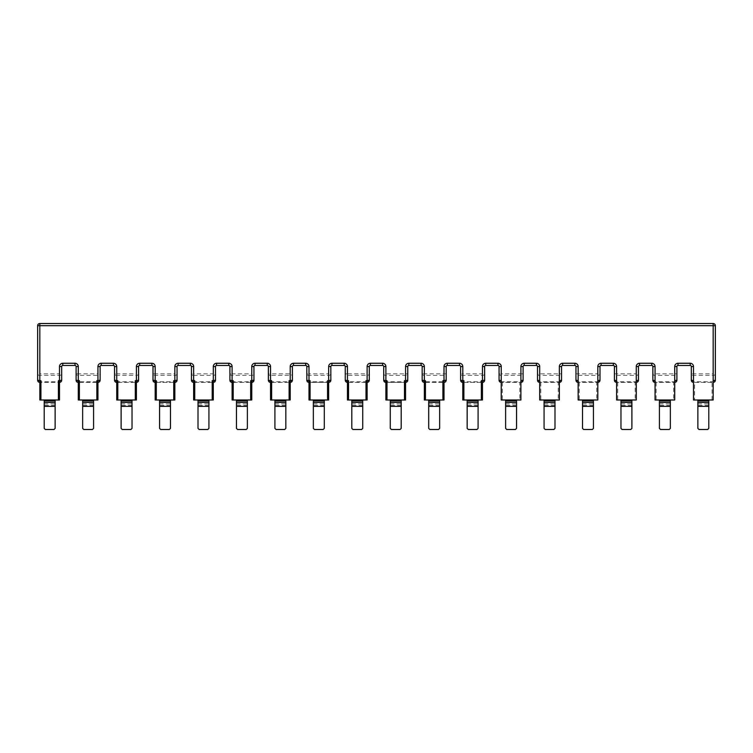 <?xml version="1.0" encoding="UTF-8"?>
<svg xmlns="http://www.w3.org/2000/svg" width="753" height="753" viewBox="0 0 753 753"><rect width="100%" height="100%" fill="white"/><g stroke="black" fill="none" stroke-linecap="round" stroke-linejoin="round"><path stroke-width="0.56" stroke-dasharray="3.77 2.82" d="M697.871 399.984L697.871 428.391L698.963 429.483L707.707 429.483L708.799 428.391L708.799 399.984L697.871 399.984L708.799 399.984M655.054 380.651L655.054 399.984L673.624 399.984L673.624 382.392L655.054 382.392L674.716 382.392L674.716 380.651M673.624 382.392L674.716 382.392L674.716 399.984L673.624 399.984M659.421 399.984L670.349 399.984L659.421 399.984L659.421 428.391L660.513 429.483L669.257 429.483L670.349 428.391L670.349 399.984M616.603 380.651L616.603 399.984L635.174 399.984L635.174 382.392L616.603 382.392L636.266 382.392L636.266 380.651M635.174 382.392L636.266 382.392L636.266 399.984L635.174 399.984M620.971 399.984L631.889 399.984L620.971 399.984L620.971 428.391L622.063 429.483L630.798 429.483L631.889 428.391L631.889 399.984M578.153 380.651L578.153 399.984L596.724 399.984L596.724 382.392L578.153 382.392L597.816 382.392L597.816 380.651M596.724 382.392L597.816 382.392L597.816 399.984L596.724 399.984M582.521 399.984L593.439 399.984L582.521 399.984L582.521 428.391L583.613 429.483L592.347 429.483L593.439 428.391L593.439 399.984M539.694 380.651L539.694 399.984L558.265 399.984L558.265 382.392L539.694 382.392L559.357 382.392L559.357 380.651M558.265 382.392L559.357 382.392L559.357 399.984L558.265 399.984M544.071 399.984L554.989 399.984L544.071 399.984L544.071 428.391L545.163 429.483L553.897 429.483L554.989 428.391L554.989 399.984M501.244 380.651L501.244 399.984L519.815 399.984L519.815 382.392L501.244 382.392L520.907 382.392L520.907 380.651M519.815 382.392L520.907 382.392L520.907 399.984L519.815 399.984M505.621 399.984L516.539 399.984L505.621 399.984L505.621 428.391L506.713 429.483L515.447 429.483L516.539 428.391L516.539 399.984M463.886 382.392L482.457 382.392L463.886 382.392L463.886 399.984L462.794 399.984L462.794 382.27M463.886 399.984L481.365 399.984L481.365 382.392M482.457 399.984L481.365 399.984M467.161 399.984L478.089 399.984L467.161 399.984L467.161 428.391L468.262 429.483L476.997 429.483L478.089 428.391L478.089 399.984M425.436 382.392L444.006 382.392L425.436 382.392L425.436 399.984L424.344 399.984L424.344 382.27M425.436 399.984L442.915 399.984L442.915 382.392M424.344 382.392L424.344 373.846L422.16 373.846L422.16 366.56L424.344 366.56L424.344 373.846L446.19 373.846A2.184 1.544 0 0 1 444.006 375.389L424.344 375.389A2.184 1.544 0 0 1 422.16 373.846L422.16 380.209A2.184 1.544 180 0 0 424.344 381.752L444.006 381.752L444.006 399.984L442.915 399.984M428.711 399.984L439.639 399.984L428.711 399.984L428.711 428.391L429.803 429.483L438.547 429.483L439.639 428.391L439.639 399.984M385.894 382.27L405.556 382.392L386.986 382.392L386.986 399.984L385.894 399.984M386.986 399.984L404.465 399.984L404.465 382.392M405.556 399.984L404.465 399.984M390.261 399.984L401.189 399.984L390.261 399.984L390.261 428.391L391.353 429.483L400.097 429.483L401.189 428.391L401.189 399.984M348.535 382.392L367.106 382.392L348.535 382.392L348.535 399.984L347.444 399.984L347.444 382.27M348.535 399.984L366.014 399.984L366.014 382.392M308.994 382.27L328.656 382.392L310.085 382.392L310.085 399.984L308.994 399.984L308.994 381.752L328.656 381.752L328.656 373.846L330.84 373.846A2.184 1.544 -0 0 1 328.656 375.389L308.994 375.389L308.994 381.752A2.184 1.544 180 0 1 306.81 380.209L306.81 366.56A1.092 1.092 0 0 0 305.718 365.469L293.482 365.469A1.092 1.092 0 0 0 292.39 366.56L292.39 373.846A2.184 1.544 0 0 1 290.206 375.389L270.543 375.389L270.543 381.752A2.184 1.544 180 0 1 268.36 380.209L268.36 366.56A1.092 1.092 0 0 0 267.268 365.469L255.032 365.469A1.092 1.092 0 0 0 253.94 366.56L253.94 373.846A2.184 1.544 -0 0 1 251.756 375.389L232.093 375.389L232.093 381.752A2.184 1.544 180 0 1 229.91 380.209L229.91 366.56A1.092 1.092 0 0 0 228.808 365.469L216.582 365.469A1.092 1.092 0 0 0 215.49 366.56L215.49 373.846A2.184 1.544 -0 0 1 213.306 375.389L193.643 375.389L193.643 381.752A2.184 1.544 180 0 1 191.45 380.209L191.45 366.56L193.643 366.56L193.643 373.846L213.306 373.846L213.306 366.56A3.276 3.276 0 0 1 216.582 363.275L228.808 363.275A3.276 3.276 0 0 1 232.093 366.56L232.093 373.846L251.756 373.846L251.756 366.56A3.276 3.276 0 0 1 255.032 363.275L267.268 363.275A3.276 3.276 0 0 1 270.543 366.56L270.543 373.846L290.206 373.846L290.206 366.56A3.276 3.276 0 0 1 293.482 363.275L305.718 363.275A3.276 3.276 0 0 1 308.994 366.56L308.994 373.846L328.656 373.846L328.656 366.56A3.276 3.276 0 0 1 331.932 363.275L344.168 363.275A3.276 3.276 0 0 1 347.444 366.56L347.444 373.846L367.106 373.846L367.106 366.56A3.276 3.276 0 0 1 370.382 363.275L382.618 363.275A3.276 3.276 0 0 1 385.894 366.56L383.71 366.56A1.092 1.092 0 0 0 382.618 365.469L370.382 365.469A1.092 1.092 0 0 0 369.29 366.56L369.29 373.846A2.184 1.544 -0 0 1 367.106 375.389L347.444 375.389A2.184 1.544 0 0 1 345.26 373.846L345.26 380.209A2.184 1.544 180 0 0 347.444 381.752L367.106 381.752L367.106 399.984L366.014 399.984M351.811 399.984L362.739 399.984L351.811 399.984L351.811 428.391L352.903 429.483L361.647 429.483L362.739 428.391L362.739 399.984M310.085 399.984L327.564 399.984L327.564 382.392M330.84 380.209A2.184 1.544 180 0 1 328.656 381.752L328.656 399.984L327.564 399.984M313.361 399.984L324.289 399.984L313.361 399.984L313.361 428.391L314.453 429.483L323.197 429.483L324.289 428.391L324.289 399.984M271.635 382.392L290.206 382.392L271.635 382.392L271.635 399.984L270.543 399.984L270.543 382.27M271.635 399.984L289.114 399.984L289.114 382.392M270.543 382.392L270.543 381.752L290.206 381.752L290.206 399.984L289.114 399.984M274.911 399.984L285.839 399.984L274.911 399.984L274.911 428.391L276.003 429.483L284.738 429.483L285.839 428.391L285.839 399.984M233.185 382.392L251.756 382.392L233.185 382.392L233.185 399.984L232.093 399.984L232.093 382.27M233.185 399.984L250.664 399.984L250.664 382.392M251.756 399.984L250.664 399.984M236.461 399.984L247.379 399.984L236.461 399.984L236.461 428.391L237.553 429.483L246.287 429.483L247.379 428.391L247.379 399.984M194.735 382.392L213.306 382.392L194.735 382.392L194.735 399.984L193.643 399.984L193.643 382.27M194.735 399.984L212.205 399.984L212.205 382.392M193.643 382.392L193.643 381.752L213.306 381.752L213.306 399.984L212.205 399.984M198.011 399.984L208.929 399.984L198.011 399.984L198.011 428.391L199.103 429.483L207.837 429.483L208.929 428.391L208.929 399.984M156.276 382.392L174.847 382.392L156.276 382.392L156.276 399.984L155.184 399.984L155.184 382.27M156.276 399.984L173.755 399.984L173.755 382.392M155.184 382.392L155.184 373.846L153 373.846L153 366.56L155.184 366.56L155.184 373.846L174.847 373.846L174.847 366.56A3.276 3.276 0 0 1 178.132 363.275L190.358 363.275L190.358 365.469A1.092 1.092 0 0 1 191.45 366.56A1.092 1.092 0 0 0 190.358 365.469L178.132 365.469A1.092 1.092 0 0 0 177.04 366.56L177.04 373.846A2.184 1.544 -0 0 1 174.847 375.389L155.184 375.389A2.184 1.544 -0 0 1 153 373.846L153 380.209A2.184 1.544 180 0 0 155.184 381.752L174.847 381.752L174.847 399.984L173.755 399.984M159.561 399.984L170.479 399.984L159.561 399.984L159.561 428.391L160.653 429.483L169.387 429.483L170.479 428.391L170.479 399.984M117.826 382.392L136.397 382.392L117.826 382.392L117.826 399.984L116.734 399.984L116.734 382.27M117.826 399.984L135.305 399.984L135.305 382.392M136.397 399.984L135.305 399.984M121.111 399.984L132.029 399.984L121.111 399.984L121.111 428.391L122.202 429.483L130.937 429.483L132.029 428.391L132.029 399.984M79.376 382.392L97.946 382.392L79.376 382.392L79.376 399.984L78.284 399.984L78.284 382.27M79.376 399.984L96.855 399.984L96.855 382.392M78.284 382.392L78.284 373.846L76.1 373.846L76.1 366.56L78.284 366.56L78.284 373.846L97.946 373.846L97.946 366.56L100.13 366.56A1.092 1.092 0 0 1 101.222 365.469L101.222 363.275L113.458 363.275L113.458 365.469A1.092 1.092 0 0 1 114.55 366.56L116.734 366.56L116.734 373.846L136.397 373.846L136.397 366.56L138.58 366.56A1.092 1.092 0 0 1 139.672 365.469L139.672 363.275L151.908 363.275L151.908 365.469A1.092 1.092 0 0 1 153 366.56A1.092 1.092 0 0 0 151.908 365.469L139.672 365.469A1.092 1.092 0 0 0 138.58 366.56L138.58 373.846A2.184 1.544 0 0 1 136.397 375.389L116.734 375.389L116.734 381.752A2.184 1.544 180 0 1 114.55 380.209L114.55 366.56A1.092 1.092 0 0 0 113.458 365.469L101.222 365.469A1.092 1.092 0 0 0 100.13 366.56L100.13 373.846A2.184 1.544 -0 0 1 97.946 375.389L78.284 375.389A2.184 1.544 0 0 1 76.1 373.846L76.1 380.209A2.184 1.544 180 0 0 78.284 381.752L97.946 381.752L97.946 399.984L96.855 399.984M82.651 399.984L93.579 399.984L82.651 399.984L82.651 428.391L83.743 429.483L92.487 429.483L93.579 428.391L93.579 399.984M37.65 373.846L37.65 325.701A2.184 2.184 0 0 1 39.834 323.517L713.166 323.517A2.184 2.184 0 0 1 715.35 325.701L39.834 325.701L39.834 373.846L59.496 373.846L59.496 366.56L61.68 366.56L61.68 380.209A2.184 1.544 180 0 1 59.496 381.752L59.496 375.389L39.834 375.389A2.184 1.544 0 0 1 37.65 373.846L39.834 373.846L39.834 381.752L59.496 381.752L59.496 382.392L39.834 382.392L39.834 399.984L58.405 399.984L58.405 382.392L39.834 382.392L39.834 381.752A2.184 1.544 180 0 1 37.65 380.209L37.65 373.846M55.129 399.984L44.201 399.984L55.129 399.984L55.129 403.9L44.201 403.9L44.201 428.391L45.293 429.483L54.037 429.483L55.129 428.391L55.129 406.375L44.201 406.375M44.201 399.984L44.201 403.9M55.129 406.375L55.129 403.9M694.595 382.392L713.166 382.392L694.595 382.392L694.595 399.984L713.166 399.984L713.166 380.651M75.008 365.469L62.772 365.469A1.092 1.092 0 0 0 61.68 366.56A1.092 1.092 0 0 1 62.772 365.469L62.772 363.275L75.008 363.275L75.008 365.469A1.092 1.092 0 0 1 76.1 366.56A1.092 1.092 0 0 0 75.008 365.469M347.444 382.392L347.444 373.846L345.26 373.846L345.26 366.56A1.092 1.092 0 0 0 344.168 365.469L331.932 365.469A1.092 1.092 0 0 0 330.84 366.56A1.092 1.092 0 0 1 331.932 365.469L331.932 363.275M462.794 382.392L462.794 381.752A2.184 1.544 180 0 1 460.61 380.209L460.61 366.56A1.092 1.092 0 0 0 459.518 365.469L447.282 365.469A1.092 1.092 0 0 0 446.19 366.56A1.092 1.092 0 0 1 447.282 365.469L447.282 363.275L459.518 363.275L459.518 365.469A1.092 1.092 0 0 1 460.61 366.56L462.794 366.56L462.794 373.846L482.457 373.846L482.457 366.56L484.64 366.56L484.64 380.209A2.184 1.544 180 0 1 482.457 381.752L482.457 375.389L462.794 375.389A2.184 1.544 0 0 1 460.61 373.846L462.794 373.846L462.794 381.752L482.457 381.752L482.457 382.392M501.244 382.392L501.244 381.752L520.907 381.752L520.907 373.846L523.09 373.846A2.184 1.544 -0 0 1 520.907 375.389L501.244 375.389L501.244 381.752A2.184 1.544 180 0 1 499.06 380.209L499.06 366.56A1.092 1.092 0 0 0 497.968 365.469L485.732 365.469A1.092 1.092 0 0 0 484.64 366.56A1.092 1.092 0 0 1 485.732 365.469L485.732 363.275L497.968 363.275L497.968 365.469A1.092 1.092 0 0 1 499.06 366.56L501.244 366.56L501.244 373.846L520.907 373.846L520.907 366.56L523.09 366.56A1.092 1.092 0 0 1 524.192 365.469A1.092 1.092 0 0 0 523.09 366.56M386.986 382.392L385.894 382.392L385.894 381.752L405.556 381.752A2.184 1.544 180 0 0 407.74 380.209L407.74 373.846A2.184 1.544 -0 0 1 405.556 375.389L385.894 375.389A2.184 1.544 0 0 1 383.71 373.846L405.556 373.846L405.556 366.56A3.276 3.276 0 0 1 408.832 363.275L421.068 363.275L421.068 365.469L408.832 365.469A1.092 1.092 0 0 0 407.74 366.56L407.74 373.846L405.556 373.846L405.556 382.392M310.085 382.392L308.994 382.392M690.228 365.469L677.992 365.469A1.092 1.092 0 0 0 676.9 366.56A1.092 1.092 0 0 1 677.992 365.469L677.992 363.275L690.228 363.275L690.228 365.469A1.092 1.092 0 0 1 691.32 366.56A1.092 1.092 0 0 0 690.228 365.469M651.778 365.469L639.542 365.469A1.092 1.092 0 0 0 638.45 366.56L638.45 380.209A2.184 1.544 180 0 1 636.266 381.752L636.266 375.389L616.603 375.389A2.184 1.544 0 0 1 614.42 373.846L636.266 373.846L636.266 366.56L638.45 366.56A1.092 1.092 0 0 1 639.542 365.469L639.542 363.275L651.778 363.275L651.778 365.469A1.092 1.092 0 0 1 652.87 366.56A1.092 1.092 0 0 0 651.778 365.469M613.328 365.469L601.092 365.469A1.092 1.092 0 0 0 600 366.56L600 380.209A2.184 1.544 180 0 1 597.816 381.752L597.816 375.389L578.153 375.389A2.184 1.544 0 0 1 575.96 373.846L597.816 373.846L597.816 366.56L600 366.56A1.092 1.092 0 0 1 601.092 365.469L601.092 363.275L613.328 363.275L613.328 365.469A1.092 1.092 0 0 1 614.42 366.56A1.092 1.092 0 0 0 613.328 365.469M574.868 365.469L562.642 365.469A1.092 1.092 0 0 0 561.55 366.56A1.092 1.092 0 0 1 562.642 365.469L562.642 363.275L574.868 363.275L574.868 365.469A1.092 1.092 0 0 1 575.96 366.56A1.092 1.092 0 0 0 574.868 365.469M536.418 365.469L524.192 365.469L524.192 363.275L536.418 363.275L536.418 365.469A1.092 1.092 0 0 1 537.51 366.56A1.092 1.092 0 0 0 536.418 365.469M369.29 373.846L369.29 380.209A2.184 1.544 180 0 1 367.106 381.752L367.106 373.846L369.29 373.846M292.39 373.846L292.39 380.209A2.184 1.544 180 0 1 290.206 381.752L290.206 373.846L292.39 373.846M253.94 373.846L253.94 380.209A2.184 1.544 180 0 1 251.756 381.752L251.756 373.846L253.94 373.846M215.49 373.846L215.49 380.209A2.184 1.544 180 0 1 213.306 381.752L213.306 373.846L215.49 373.846M177.04 373.846L177.04 380.209A2.184 1.544 180 0 1 174.847 381.752L174.847 373.846L177.04 373.846M138.58 373.846L138.58 380.209A2.184 1.544 180 0 1 136.397 381.752L136.397 373.846L138.58 373.846M100.13 373.846L100.13 380.209A2.184 1.544 180 0 1 97.946 381.752L97.946 373.846L100.13 373.846M691.32 380.209A2.184 1.544 180 0 0 693.504 381.752L713.166 381.752L713.166 373.846L715.35 373.846A2.184 1.544 0 0 1 713.166 375.389L693.504 375.389A2.184 1.544 -0 0 1 691.32 373.846L713.166 373.846L713.166 323.517A2.184 2.184 0 0 1 715.35 325.701M713.166 382.392L713.166 381.752A2.184 1.544 180 0 0 715.35 380.209M652.87 380.209A2.184 1.544 180 0 0 655.054 381.752L674.716 381.752A2.184 1.544 180 0 0 676.9 380.209M674.716 382.392L674.716 373.846L676.9 373.846A2.184 1.544 -0 0 1 674.716 375.389L655.054 375.389A2.184 1.544 0 0 1 652.87 373.846L674.716 373.846L674.716 366.56L676.9 366.56M638.45 373.846A2.184 1.544 -0 0 1 636.266 375.389L636.266 373.846L638.45 373.846M614.42 380.209A2.184 1.544 180 0 0 616.603 381.752L636.266 381.752L636.266 382.392M600 373.846A2.184 1.544 -0 0 1 597.816 375.389L597.816 373.846L600 373.846M575.96 380.209A2.184 1.544 180 0 0 578.153 381.752L597.816 381.752L597.816 382.392M537.51 380.209A2.184 1.544 180 0 0 539.694 381.752L559.357 381.752A2.184 1.544 180 0 0 561.55 380.209M559.357 382.392L559.357 373.846L561.55 373.846A2.184 1.544 -0 0 1 559.357 375.389L539.694 375.389A2.184 1.544 0 0 1 537.51 373.846L559.357 373.846L559.357 366.56L561.55 366.56M520.907 382.392L520.907 381.752A2.184 1.544 180 0 0 523.09 380.209M501.244 375.389A2.184 1.544 -0 0 1 499.06 373.846L501.244 373.846L501.244 375.389M484.64 373.846A2.184 1.544 0 0 1 482.457 375.389L482.457 373.846L484.64 373.846M446.19 366.56L444.006 366.56L444.006 381.752A2.184 1.544 180 0 0 446.19 380.209M422.16 366.56A1.092 1.092 0 0 0 421.068 365.469A1.092 1.092 0 0 1 422.16 366.56M383.71 380.209A2.184 1.544 180 0 0 385.894 381.752L385.894 366.56M308.994 375.389A2.184 1.544 0 0 1 306.81 373.846L308.994 373.846L308.994 375.389M270.543 375.389A2.184 1.544 0 0 1 268.36 373.846L270.543 373.846L270.543 375.389M232.093 375.389A2.184 1.544 0 0 1 229.91 373.846L232.093 373.846L232.093 375.389M193.643 375.389A2.184 1.544 0 0 1 191.45 373.846L193.643 373.846L193.643 375.389M116.734 375.389A2.184 1.544 0 0 1 114.55 373.846L116.734 373.846L116.734 375.389M61.68 373.846A2.184 1.544 -0 0 1 59.496 375.389L59.496 373.846L61.68 373.846M693.504 380.651L693.504 399.984L694.595 399.984M59.496 382.392L58.405 382.392M59.496 399.984L58.405 399.984M691.32 366.56L693.504 366.56L693.504 382.392M652.87 366.56L655.054 366.56L655.054 382.392M614.42 366.56L616.603 366.56L616.603 382.392M575.96 366.56L578.153 366.56L578.153 382.392M537.51 366.56L539.694 366.56L539.694 382.392M697.871 403.9L708.799 403.9M659.421 403.9L670.349 403.9M620.971 403.9L631.889 403.9M582.521 403.9L593.439 403.9M544.071 403.9L554.989 403.9M505.621 403.9L516.539 403.9M467.161 403.9L478.089 403.9M428.711 403.9L439.639 403.9M390.261 403.9L401.189 403.9M351.811 403.9L362.739 403.9M313.361 403.9L324.289 403.9M274.911 403.9L285.839 403.9M236.461 403.9L247.379 403.9M198.011 403.9L208.929 403.9M159.561 403.9L170.479 403.9M121.111 403.9L132.029 403.9M82.651 403.9L93.579 403.9M37.65 325.701A2.184 2.184 0 0 1 39.834 323.517L39.834 325.701L37.65 325.701M55.129 405.387L44.201 405.387M708.799 405.387L697.871 405.387M93.579 405.387L82.651 405.387M132.029 405.387L121.111 405.387M170.479 405.387L159.561 405.387M208.929 405.387L198.011 405.387M247.379 405.387L236.461 405.387M285.839 405.387L274.911 405.387M324.289 405.387L313.361 405.387M362.739 405.387L351.811 405.387M401.189 405.387L390.261 405.387M439.639 405.387L428.711 405.387M478.089 405.387L467.161 405.387M516.539 405.387L505.621 405.387M554.989 405.387L544.071 405.387M593.439 405.387L582.521 405.387M631.889 405.387L620.971 405.387M670.349 405.387L659.421 405.387M697.871 406.375L708.799 406.375M82.651 406.375L93.579 406.375M121.111 406.375L132.029 406.375M159.561 406.375L170.479 406.375M198.011 406.375L208.929 406.375M236.461 406.375L247.379 406.375M274.911 406.375L285.839 406.375M313.361 406.375L324.289 406.375M351.811 406.375L362.739 406.375M390.261 406.375L401.189 406.375M428.711 406.375L439.639 406.375M467.161 406.375L478.089 406.375M505.621 406.375L516.539 406.375M544.071 406.375L554.989 406.375M582.521 406.375L593.439 406.375M620.971 406.375L631.889 406.375M659.421 406.375L670.349 406.375M232.093 382.392L232.093 381.752L251.756 381.752L251.756 382.392M116.734 382.392L116.734 381.752L136.397 381.752L136.397 382.392M408.832 363.275L408.832 365.469A1.092 1.092 0 0 0 407.74 366.56L405.556 366.56M370.382 363.275L370.382 365.469A1.092 1.092 0 0 0 369.29 366.56L367.106 366.56M383.71 366.56A1.092 1.092 0 0 0 382.618 365.469L382.618 363.275M347.444 366.56L345.26 366.56A1.092 1.092 0 0 0 344.168 365.469L344.168 363.275M293.482 363.275L293.482 365.469A1.092 1.092 0 0 0 292.39 366.56L290.206 366.56M308.994 366.56L306.81 366.56A1.092 1.092 0 0 0 305.718 365.469L305.718 363.275M255.032 363.275L255.032 365.469A1.092 1.092 0 0 0 253.94 366.56L251.756 366.56M270.543 366.56L268.36 366.56A1.092 1.092 0 0 0 267.268 365.469L267.268 363.275M216.582 363.275L216.582 365.469A1.092 1.092 0 0 0 215.49 366.56L213.306 366.56M232.093 366.56L229.91 366.56A1.092 1.092 0 0 0 228.808 365.469L228.808 363.275M178.132 363.275L178.132 365.469A1.092 1.092 0 0 0 177.04 366.56L174.847 366.56M328.656 366.56L330.84 366.56M40.926 382.392L40.926 399.984M712.074 399.984L712.074 382.392M656.145 382.392L656.145 399.984M617.695 382.392L617.695 399.984M579.245 382.392L579.245 399.984M540.795 382.392L540.795 399.984M502.336 382.392L502.336 399.984"/><path stroke-width="1.13" d="M697.871 406.375L697.871 428.391L698.963 429.483L707.707 429.483L708.799 428.391L708.799 406.375L697.871 406.375L697.871 402.413L708.799 402.413L708.799 400.935L697.871 400.935L697.871 402.413M697.871 399.984L697.871 400.935M655.054 382.392A2.184 2.184 0 0 1 652.87 380.209L653.18 381.338L655.054 382.392A2.184 2.184 0 0 1 652.87 380.209L652.87 366.56L652.87 380.209L655.054 380.651L655.054 399.984L674.716 399.984L674.716 380.651L676.9 380.209L676.9 366.56L676.9 380.209A2.184 2.184 0 0 1 674.716 382.392L676.542 381.404L676.9 380.209A2.184 2.184 0 0 1 674.716 382.392M659.421 406.375L659.421 428.391L660.513 429.483L669.257 429.483L670.349 428.391L670.349 406.375L659.421 406.375L659.421 402.413L670.349 402.413L670.349 400.935L659.421 400.935L659.421 402.413M659.421 399.984L659.421 400.935M616.603 382.392A2.184 2.184 0 0 1 614.42 380.209L614.73 381.338L616.603 382.392A2.184 2.184 0 0 1 614.42 380.209L614.42 366.56L614.42 380.209L616.603 380.651L616.603 399.984L636.266 399.984L636.266 380.651L638.45 380.209L638.45 366.56A1.092 1.092 0 0 1 639.542 365.469L651.778 365.469A1.092 1.092 0 0 1 652.87 366.56L655.054 366.56A3.276 3.276 0 0 0 651.778 363.275A3.276 3.276 0 0 1 655.054 366.56L655.054 380.651M620.971 406.375L620.971 428.391L622.063 429.483L630.798 429.483L631.889 428.391L631.889 406.375L620.971 406.375L620.971 402.413L631.889 402.413L631.889 400.935L620.971 400.935L620.971 402.413M620.971 399.984L620.971 400.935M578.153 382.392A2.184 2.184 0 0 1 575.96 380.209L576.28 381.338L578.153 382.392A2.184 2.184 0 0 1 575.96 380.209L575.96 366.56L575.96 380.209L578.153 380.651L578.153 399.984L597.816 399.984L597.816 380.651L600 380.209L600 366.56A1.092 1.092 0 0 1 601.092 365.469L613.328 365.469A1.092 1.092 0 0 1 614.42 366.56L616.603 366.56A3.276 3.276 0 0 0 613.328 363.275A3.276 3.276 0 0 1 616.603 366.56L616.603 380.651M582.521 406.375L582.521 428.391L583.613 429.483L592.347 429.483L593.439 428.391L593.439 406.375L582.521 406.375L582.521 402.413L593.439 402.413L593.439 400.935L582.521 400.935L582.521 402.413M582.521 399.984L582.521 400.935M539.694 382.392A2.184 2.184 0 0 1 537.51 380.209L537.83 381.338L539.694 382.392A2.184 2.184 0 0 1 537.51 380.209L537.51 366.56L537.51 380.209L539.694 380.651L539.694 399.984L559.357 399.984L559.357 380.651L561.55 380.209L561.55 366.56L561.55 380.209A2.184 2.184 0 0 1 559.357 382.392L561.192 381.404L561.55 380.209A2.184 2.184 0 0 1 559.357 382.392M544.071 406.375L544.071 428.391L545.163 429.483L553.897 429.483L554.989 428.391L554.989 406.375L544.071 406.375L544.071 402.413L554.989 402.413L554.989 400.935L544.071 400.935L544.071 402.413M544.071 399.984L544.071 400.935M484.283 381.404L484.64 380.209A2.184 2.184 0 0 1 482.457 382.392L484.283 381.404L484.64 380.209L484.64 366.56A1.092 1.092 0 0 1 485.732 365.469L497.968 365.469A1.092 1.092 0 0 1 499.06 366.56L499.06 380.209L501.244 380.651L501.244 399.984L520.907 399.984L520.907 380.651L523.09 380.209L523.09 366.56L523.09 380.209A2.184 2.184 0 0 1 520.907 382.392L522.742 381.404L523.09 380.209A2.184 2.184 0 0 1 520.907 382.392M505.621 406.375L505.621 428.391L506.713 429.483L515.447 429.483L516.539 428.391L516.539 406.375L505.621 406.375L505.621 402.413L516.539 402.413L516.539 400.935L505.621 400.935L505.621 402.413M505.621 399.984L505.621 400.935M481.365 399.984L482.457 399.984L482.457 382.27L481.365 380.651L481.365 399.984L462.794 399.984L462.794 380.651L460.61 380.209L460.921 381.338L462.794 382.392A2.184 2.184 0 0 1 460.61 380.209L460.61 366.56L462.794 366.56A3.276 3.276 0 0 0 459.518 363.275A3.276 3.276 0 0 1 462.794 366.56L462.794 380.651L463.886 380.651L462.794 382.27M467.161 406.375L467.161 428.391L468.262 429.483L476.997 429.483L478.089 428.391L478.089 406.375L467.161 406.375L467.161 402.413L478.089 402.413L478.089 400.935L467.161 400.935L467.161 402.413M467.161 399.984L467.161 400.935M442.915 399.984L444.006 399.984L444.006 382.27L442.915 380.651L442.915 399.984L424.344 399.984L424.344 380.651L422.16 380.209L422.471 381.338L424.344 382.392A2.184 2.184 0 0 1 422.16 380.209L422.16 366.56L424.344 366.56A3.276 3.276 0 0 0 421.068 363.275A3.276 3.276 0 0 1 424.344 366.56L424.344 380.651L425.436 380.651L424.344 382.27M428.711 406.375L428.711 428.391L429.803 429.483L438.547 429.483L439.639 428.391L439.639 406.375L428.711 406.375L428.711 402.413L439.639 402.413L439.639 400.935L428.711 400.935L428.711 402.413M428.711 399.984L428.711 400.935M404.465 399.984L405.556 399.984L405.556 382.27L404.465 380.651L404.465 399.984L385.894 399.984L385.894 382.392A2.184 2.184 0 0 1 383.71 380.209L383.71 366.56L383.71 380.209L384.021 381.338L385.894 382.392A2.184 2.184 0 0 1 383.71 380.209L385.894 380.651L385.894 366.56A3.276 3.276 0 0 0 382.618 363.275L370.382 363.275A3.276 3.276 0 0 0 367.106 366.56L367.106 380.651L366.014 380.651L366.014 399.984L367.106 399.984L367.106 382.27L366.014 380.651M390.261 406.375L390.261 428.391L391.353 429.483L400.097 429.483L401.189 428.391L401.189 406.375L390.261 406.375L390.261 402.413L401.189 402.413L401.189 400.935L390.261 400.935L390.261 402.413M390.261 399.984L390.261 400.935M347.444 382.27L347.444 380.651L348.535 380.651L347.444 382.27L347.444 399.984L366.014 399.984M351.811 406.375L351.811 428.391L352.903 429.483L361.647 429.483L362.739 428.391L362.739 406.375L351.811 406.375L351.811 402.413L362.739 402.413L362.739 400.935L351.811 400.935L351.811 402.413M351.811 399.984L351.811 400.935M327.564 399.984L328.656 399.984L328.656 382.27L327.564 380.651L327.564 399.984L308.994 399.984L308.994 380.651L306.81 380.209L307.12 381.338L308.994 382.392A2.184 2.184 0 0 1 306.81 380.209L306.81 366.56L308.994 366.56A3.276 3.276 0 0 0 305.718 363.275L293.482 363.275A3.276 3.276 0 0 0 290.206 366.56L290.206 380.651L289.114 380.651L289.114 399.984L290.206 399.984L290.206 382.27L289.114 380.651M313.361 406.375L313.361 428.391L314.453 429.483L323.197 429.483L324.289 428.391L324.289 406.375L313.361 406.375L313.361 402.413L324.289 402.413L324.289 400.935L313.361 400.935L313.361 402.413M313.361 399.984L313.361 400.935M270.543 382.27L270.543 380.651L271.635 380.651L270.543 382.27L270.543 399.984L289.114 399.984M274.911 406.375L274.911 428.391L276.003 429.483L284.738 429.483L285.839 428.391L285.839 406.375L274.911 406.375L274.911 402.413L285.839 402.413L285.839 400.935L274.911 400.935L274.911 402.413M274.911 399.984L274.911 400.935M250.664 399.984L251.756 399.984L251.756 382.27L250.664 380.651L250.664 399.984L232.093 399.984L232.093 380.651L229.91 380.209L230.22 381.347L232.093 382.392A2.184 2.184 0 0 1 229.91 380.209L229.91 366.56L232.093 366.56A3.276 3.276 0 0 0 228.808 363.275L216.582 363.275A3.276 3.276 0 0 0 213.306 366.56L213.306 380.651L212.205 380.651L212.205 399.984L213.306 399.984L213.306 382.27L212.205 380.651M236.461 406.375L236.461 428.391L237.553 429.483L246.287 429.483L247.379 428.391L247.379 406.375L236.461 406.375L236.461 402.413L247.379 402.413L247.379 400.935L236.461 400.935L236.461 402.413M236.461 399.984L236.461 400.935M193.643 382.27L193.643 380.651L194.735 380.651L193.643 382.27L193.643 399.984L212.205 399.984M198.011 406.375L198.011 428.391L199.103 429.483L207.837 429.483L208.929 428.391L208.929 406.375L198.011 406.375L198.011 402.413L208.929 402.413L208.929 400.935L198.011 400.935L198.011 402.413M198.011 399.984L198.011 400.935M173.755 399.984L174.847 399.984L174.847 382.27L173.755 380.651L173.755 399.984L155.184 399.984L155.184 380.651L153 380.209L153.32 381.347L155.184 382.392A2.184 2.184 0 0 1 153 380.209L153 366.56L155.184 366.56A3.276 3.276 0 0 0 151.908 363.275A3.276 3.276 0 0 1 155.184 366.56L155.184 380.651L156.276 380.651L155.184 382.27M159.561 406.375L159.561 428.391L160.653 429.483L169.387 429.483L170.479 428.391L170.479 406.375L159.561 406.375L159.561 402.413L170.479 402.413L170.479 400.935L159.561 400.935L159.561 402.413M159.561 399.984L159.561 400.935M135.305 399.984L136.397 399.984L136.397 382.27L135.305 380.651L135.305 399.984L116.734 399.984L116.734 380.651L114.55 380.209L114.88 381.357L116.734 382.392A2.184 2.184 0 0 1 114.55 380.209L114.55 366.56L116.734 366.56A3.276 3.276 0 0 0 113.458 363.275A3.276 3.276 0 0 1 116.734 366.56L116.734 380.651L117.826 380.651L116.734 382.27M121.111 406.375L121.111 428.391L122.202 429.483L130.937 429.483L132.029 428.391L132.029 406.375L121.111 406.375L121.111 402.413L132.029 402.413L132.029 400.935L121.111 400.935L121.111 402.413M121.111 399.984L121.111 400.935M96.855 399.984L97.946 399.984L97.946 382.27L96.855 380.651L96.855 399.984L78.284 399.984L78.284 380.651L76.1 380.209L76.778 381.79L78.284 382.392A2.184 2.184 0 0 1 76.1 380.209L76.1 366.56L78.284 366.56A3.276 3.276 0 0 0 75.008 363.275A3.276 3.276 0 0 1 78.284 366.56L78.284 380.651L79.376 380.651L78.284 382.27M82.651 406.375L82.651 428.391L83.743 429.483L92.487 429.483L93.579 428.391L93.579 406.375L82.651 406.375L82.651 402.413L93.579 402.413L93.579 400.935L82.651 400.935L82.651 402.413M82.651 399.984L82.651 400.935M715.35 325.701A2.184 2.184 0 0 0 713.166 323.517L713.166 325.701L715.35 325.701L715.35 380.209L715.35 325.701A2.184 2.184 0 0 0 713.166 323.517L39.834 323.517A2.184 2.184 0 0 0 37.65 325.701L37.65 380.209L38.017 381.423L39.834 382.392A2.184 2.184 0 0 1 37.65 380.209L39.834 380.651L39.834 325.701L713.166 325.701L713.166 399.984L693.504 399.984L693.504 380.651L691.32 380.209L691.32 366.56L691.32 380.209L691.63 381.338L693.504 382.392A2.184 2.184 0 0 1 691.32 380.209A2.184 2.184 0 0 0 693.504 382.392M38.017 381.413L37.65 380.209A2.184 2.184 0 0 0 39.834 382.392L39.834 380.651L40.926 380.651L39.834 382.27L39.834 399.984L59.496 399.984L59.496 382.27L58.405 380.651L58.405 399.984M714.663 381.799L715.35 380.209A2.184 2.184 0 0 1 713.166 382.392L714.663 381.799L715.35 380.209L713.166 380.651M44.201 399.984L44.201 402.413L55.129 402.413L55.129 399.984M55.129 402.413L55.129 428.391L54.037 429.483L45.293 429.483L44.201 428.391L44.201 406.375L55.129 406.375M44.201 402.413L44.201 406.375M708.799 399.984L708.799 400.935M708.799 402.413L708.799 406.375M93.579 399.984L93.579 400.935M93.579 402.413L93.579 406.375M132.029 399.984L132.029 400.935M132.029 402.413L132.029 406.375M170.479 399.984L170.479 400.935M170.479 402.413L170.479 406.375M208.929 399.984L208.929 400.935M208.929 402.413L208.929 406.375M247.379 399.984L247.379 400.935M247.379 402.413L247.379 406.375M285.839 399.984L285.839 400.935M285.839 402.413L285.839 406.375M324.289 399.984L324.289 400.935M324.289 402.413L324.289 406.375M362.739 399.984L362.739 400.935M362.739 402.413L362.739 406.375M401.189 399.984L401.189 400.935M401.189 402.413L401.189 406.375M439.639 399.984L439.639 400.935M439.639 402.413L439.639 406.375M478.089 399.984L478.089 400.935M478.089 402.413L478.089 406.375M516.539 399.984L516.539 400.935M516.539 402.413L516.539 406.375M554.989 399.984L554.989 400.935M554.989 402.413L554.989 406.375M593.439 399.984L593.439 400.935M593.439 402.413L593.439 406.375M631.889 399.984L631.889 400.935M631.889 402.413L631.889 406.375M670.349 399.984L670.349 400.935M670.349 402.413L670.349 406.375M61.313 381.423L61.68 380.209A2.184 2.184 0 0 1 59.496 382.392L61.313 381.423L61.68 380.209A2.184 2.184 0 0 1 59.496 382.392L59.496 399.984M59.496 382.392L59.496 380.651L58.405 380.651M138.213 381.423L138.58 380.209A2.184 2.184 0 0 1 136.397 382.392L138.213 381.423L138.58 380.209A2.184 2.184 0 0 1 136.397 382.392L136.397 399.984M136.397 382.392L136.397 380.651L135.305 380.651M232.093 366.56L232.093 380.651L233.185 380.651L232.093 382.27M253.573 381.413L253.94 380.209A2.184 2.184 0 0 1 251.756 382.392L253.573 381.413L253.94 380.209A2.184 2.184 0 0 1 251.756 382.392L251.756 399.984M251.756 382.392L251.756 380.651L250.664 380.651M308.994 366.56L308.994 380.651L310.085 380.651L308.994 382.27M385.894 382.392L385.894 380.651L386.986 380.651L385.894 382.27L385.894 399.984M62.772 365.469L75.008 365.469A1.092 1.092 0 0 1 76.1 366.56A1.092 1.092 0 0 0 75.008 365.469L75.008 363.275L62.772 363.275A3.276 3.276 0 0 0 59.496 366.56A3.276 3.276 0 0 1 62.772 363.275L62.772 365.469A1.092 1.092 0 0 0 61.68 366.56A1.092 1.092 0 0 1 62.772 365.469M61.68 380.209L61.68 366.56L59.496 366.56L59.496 380.651L61.68 380.209M191.45 366.56L191.45 380.209L191.77 381.347L193.643 382.392A2.184 2.184 0 0 1 191.45 380.209L193.643 380.651L193.643 366.56A3.276 3.276 0 0 0 190.358 363.275A3.276 3.276 0 0 1 193.643 366.56L191.45 366.56A1.092 1.092 0 0 0 190.358 365.469A1.092 1.092 0 0 1 191.45 366.56M267.268 363.275L267.268 365.469A1.092 1.092 0 0 1 268.36 366.56L268.36 380.209L268.67 381.347L270.543 382.392A2.184 2.184 0 0 1 268.36 380.209L270.543 380.651L270.543 366.56A3.276 3.276 0 0 0 267.268 363.275L255.032 363.275A3.276 3.276 0 0 0 251.756 366.56L251.756 380.651L253.94 380.209L253.94 366.56A1.092 1.092 0 0 1 255.032 365.469L267.268 365.469A1.092 1.092 0 0 1 268.36 366.56L270.543 366.56M331.932 363.275L331.932 365.469A1.092 1.092 0 0 0 330.84 366.56L330.84 380.209L330.84 366.56A1.092 1.092 0 0 1 331.932 365.469L344.168 365.469A1.092 1.092 0 0 1 345.26 366.56L345.26 380.209L345.571 381.338L347.444 382.392A2.184 2.184 0 0 1 345.26 380.209L347.444 380.651L347.444 366.56A3.276 3.276 0 0 0 344.168 363.275L331.932 363.275A3.276 3.276 0 0 0 328.656 366.56L328.656 380.651L327.564 380.651M691.32 366.56A1.092 1.092 0 0 0 690.228 365.469L690.228 363.275L677.992 363.275A3.276 3.276 0 0 0 674.716 366.56A3.276 3.276 0 0 1 677.992 363.275L677.992 365.469A1.092 1.092 0 0 0 676.9 366.56A1.092 1.092 0 0 1 677.992 365.469L690.228 365.469A1.092 1.092 0 0 1 691.32 366.56L693.504 366.56A3.276 3.276 0 0 0 690.228 363.275A3.276 3.276 0 0 1 693.504 366.56L693.504 380.651M575.96 366.56A1.092 1.092 0 0 0 574.868 365.469L574.868 363.275L562.642 363.275A3.276 3.276 0 0 0 559.357 366.56A3.276 3.276 0 0 1 562.642 363.275L562.642 365.469A1.092 1.092 0 0 0 561.55 366.56A1.092 1.092 0 0 1 562.642 365.469L574.868 365.469A1.092 1.092 0 0 1 575.96 366.56L578.153 366.56A3.276 3.276 0 0 0 574.868 363.275A3.276 3.276 0 0 1 578.153 366.56L578.153 380.651M537.51 366.56A1.092 1.092 0 0 0 536.418 365.469L536.418 363.275L524.192 363.275A3.276 3.276 0 0 0 520.907 366.56A3.276 3.276 0 0 1 524.192 363.275L524.192 365.469A1.092 1.092 0 0 0 523.09 366.56A1.092 1.092 0 0 1 524.192 365.469L536.418 365.469A1.092 1.092 0 0 1 537.51 366.56L539.694 366.56A3.276 3.276 0 0 0 536.418 363.275A3.276 3.276 0 0 1 539.694 366.56L539.694 380.651M447.282 365.469L459.518 365.469A1.092 1.092 0 0 1 460.61 366.56A1.092 1.092 0 0 0 459.518 365.469L459.518 363.275L447.282 363.275A3.276 3.276 0 0 0 444.006 366.56A3.276 3.276 0 0 1 447.282 363.275L447.282 365.469A1.092 1.092 0 0 0 446.19 366.56L446.19 380.209L446.19 366.56A1.092 1.092 0 0 1 447.282 365.469M407.382 381.413L407.74 380.209A2.184 2.184 0 0 1 405.556 382.392L407.382 381.413L407.74 380.209L407.74 366.56A1.092 1.092 0 0 1 408.832 365.469L421.068 365.469A1.092 1.092 0 0 1 422.16 366.56A1.092 1.092 0 0 0 421.068 365.469L421.068 363.275L408.832 363.275A3.276 3.276 0 0 0 405.556 366.56L405.556 380.651L404.465 380.651M368.932 381.413L369.29 380.209A2.184 2.184 0 0 1 367.106 382.392L368.932 381.413L369.29 380.209L369.29 366.56A1.092 1.092 0 0 1 370.382 365.469L382.618 365.469A1.092 1.092 0 0 1 383.71 366.56L385.894 366.56M292.032 381.413L292.39 380.209A2.184 2.184 0 0 1 290.206 382.392L292.032 381.413L292.39 380.209L292.39 366.56A1.092 1.092 0 0 1 293.482 365.469L305.718 365.469A1.092 1.092 0 0 1 306.81 366.56A1.092 1.092 0 0 0 305.718 365.469L305.718 363.275M215.123 381.413L215.49 380.209A2.184 2.184 0 0 1 213.306 382.392L215.123 381.413L215.49 380.209L215.49 366.56A1.092 1.092 0 0 1 216.582 365.469L228.808 365.469A1.092 1.092 0 0 1 229.91 366.56A1.092 1.092 0 0 0 228.808 365.469L228.808 363.275M176.673 381.423L177.04 380.209A2.184 2.184 0 0 1 174.847 382.392L176.673 381.423L177.04 380.209L177.04 366.56A1.092 1.092 0 0 1 178.132 365.469L190.358 365.469L190.358 363.275L178.132 363.275A3.276 3.276 0 0 0 174.847 366.56L174.847 380.651L173.755 380.651M139.672 365.469L151.908 365.469A1.092 1.092 0 0 1 153 366.56A1.092 1.092 0 0 0 151.908 365.469L151.908 363.275L139.672 363.275A3.276 3.276 0 0 0 136.397 366.56A3.276 3.276 0 0 1 139.672 363.275L139.672 365.469A1.092 1.092 0 0 0 138.58 366.56A1.092 1.092 0 0 1 139.672 365.469M138.58 380.209L138.58 366.56L136.397 366.56L136.397 380.651L138.58 380.209M101.222 365.469L113.458 365.469A1.092 1.092 0 0 1 114.55 366.56A1.092 1.092 0 0 0 113.458 365.469L113.458 363.275L101.222 363.275A3.276 3.276 0 0 0 97.946 366.56A3.276 3.276 0 0 1 101.222 363.275L101.222 365.469A1.092 1.092 0 0 0 100.13 366.56A1.092 1.092 0 0 1 101.222 365.469M99.763 381.423L100.13 380.209A2.184 2.184 0 0 1 97.946 382.392L99.763 381.423L100.13 380.209L100.13 366.56L97.946 366.56L97.946 380.651L96.855 380.651M501.244 380.651L501.244 366.56L499.06 366.56A1.092 1.092 0 0 0 497.968 365.469L497.968 363.275A3.276 3.276 0 0 1 501.244 366.56A3.276 3.276 0 0 0 497.968 363.275L485.732 363.275L485.732 365.469A1.092 1.092 0 0 0 484.64 366.56L482.457 366.56A3.276 3.276 0 0 1 485.732 363.275A3.276 3.276 0 0 0 482.457 366.56L482.457 382.392A2.184 2.184 0 0 0 484.64 380.209L481.365 380.651M445.832 381.404L446.19 380.209A2.184 2.184 0 0 1 444.006 382.392L445.832 381.404L446.19 380.209L442.915 380.651M405.556 382.392A2.184 2.184 0 0 0 407.74 380.209L405.556 380.651L405.556 399.984M369.29 380.209L367.106 380.651L367.106 382.392A2.184 2.184 0 0 0 369.29 380.209M330.84 380.209L328.656 380.651L328.656 382.392L330.482 381.413L330.84 380.209A2.184 2.184 0 0 1 328.656 382.392A2.184 2.184 0 0 0 330.84 380.209L330.482 381.413M292.39 380.209L290.206 380.651L290.206 382.392A2.184 2.184 0 0 0 292.39 380.209M215.49 380.209L213.306 380.651L213.306 382.392A2.184 2.184 0 0 0 215.49 380.209M177.04 380.209L174.847 380.651L174.847 382.392A2.184 2.184 0 0 0 177.04 380.209M100.13 380.209L97.946 380.651L97.946 382.392A2.184 2.184 0 0 0 100.13 380.209M636.266 382.392L638.092 381.404L638.45 380.209A2.184 2.184 0 0 1 636.266 382.392A2.184 2.184 0 0 0 638.45 380.209L638.092 381.404M597.816 382.392L599.642 381.404L600 380.209A2.184 2.184 0 0 1 597.816 382.392A2.184 2.184 0 0 0 600 380.209L599.642 381.404M499.38 381.338L499.06 380.209L499.371 381.338L501.244 382.392A2.184 2.184 0 0 1 499.06 380.209A2.184 2.184 0 0 0 501.244 382.392M446.19 380.209A2.184 2.184 0 0 1 444.006 382.392L444.006 366.56L446.19 366.56M482.457 382.392L482.457 399.984M652.87 366.56A1.092 1.092 0 0 0 651.778 365.469L651.778 363.275L639.542 363.275L639.542 365.469A1.092 1.092 0 0 0 638.45 366.56L636.266 366.56A3.276 3.276 0 0 1 639.542 363.275A3.276 3.276 0 0 0 636.266 366.56L636.266 380.651M614.42 366.56A1.092 1.092 0 0 0 613.328 365.469L613.328 363.275L601.092 363.275L601.092 365.469A1.092 1.092 0 0 0 600 366.56L597.816 366.56A3.276 3.276 0 0 1 601.092 363.275A3.276 3.276 0 0 0 597.816 366.56L597.816 380.651M386.986 380.651L386.986 399.984M425.436 380.651L425.436 399.984M463.886 380.651L463.886 399.984M523.09 366.56L520.907 366.56L520.907 380.651M561.55 366.56L559.357 366.56L559.357 380.651M676.9 366.56L674.716 366.56L674.716 380.651M40.926 380.651L40.926 399.984M79.376 380.651L79.376 399.984M117.826 380.651L117.826 399.984M156.276 380.651L156.276 399.984M194.735 380.651L194.735 399.984M233.185 380.651L233.185 399.984M271.635 380.651L271.635 399.984M310.085 380.651L310.085 399.984M348.535 380.651L348.535 399.984M39.834 325.701L39.834 323.517A2.184 2.184 0 0 0 37.65 325.701L39.834 325.701M44.201 400.935L55.129 400.935M405.556 366.56L407.74 366.56A1.092 1.092 0 0 1 408.832 365.469L408.832 363.275M367.106 366.56L369.29 366.56A1.092 1.092 0 0 1 370.382 365.469L370.382 363.275M382.618 363.275L382.618 365.469A1.092 1.092 0 0 1 383.71 366.56M344.168 363.275L344.168 365.469A1.092 1.092 0 0 1 345.26 366.56L347.444 366.56M290.206 366.56L292.39 366.56A1.092 1.092 0 0 1 293.482 365.469L293.482 363.275M251.756 366.56L253.94 366.56A1.092 1.092 0 0 1 255.032 365.469L255.032 363.275M213.306 366.56L215.49 366.56A1.092 1.092 0 0 1 216.582 365.469L216.582 363.275M174.847 366.56L177.04 366.56A1.092 1.092 0 0 1 178.132 365.469L178.132 363.275M330.84 366.56L328.656 366.56M715.35 380.209A2.184 2.184 0 0 1 713.166 382.392M462.794 382.392A2.184 2.184 0 0 1 460.61 380.209L460.93 381.338M424.344 382.392A2.184 2.184 0 0 1 422.16 380.209L422.471 381.338M347.444 382.392A2.184 2.184 0 0 1 345.26 380.209L345.571 381.338M308.994 382.392A2.184 2.184 0 0 1 306.81 380.209L307.12 381.338M270.543 382.392A2.184 2.184 0 0 1 268.36 380.209L268.67 381.347M232.093 382.392A2.184 2.184 0 0 1 229.91 380.209L230.22 381.347M193.643 382.392A2.184 2.184 0 0 1 191.45 380.209L191.77 381.347M155.184 382.392A2.184 2.184 0 0 1 153 380.209L153.33 381.347M116.734 382.392A2.184 2.184 0 0 1 114.55 380.209L114.88 381.357M78.284 382.392A2.184 2.184 0 0 1 76.1 380.209L76.778 381.79M384.021 381.338L383.71 380.209M522.742 381.404L523.09 380.209M537.83 381.338L537.51 380.209M561.192 381.404L561.55 380.209M576.28 381.338L575.96 380.209M614.73 381.338L614.42 380.209M653.18 381.338L652.87 380.209M676.542 381.404L676.9 380.209M691.63 381.338L691.32 380.209"/></g></svg>
